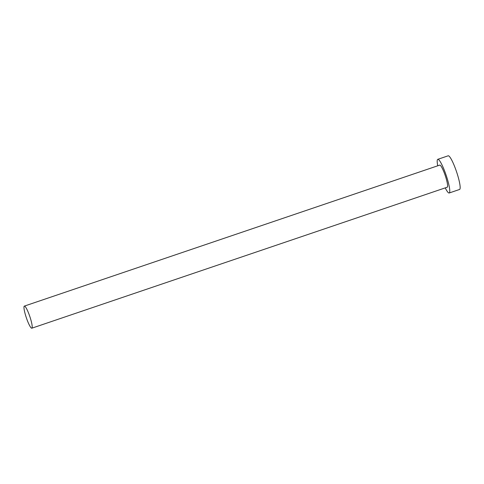 <?xml version="1.0" encoding="UTF-8"?>
<svg xmlns="http://www.w3.org/2000/svg" width="484" height="484" viewBox="0 0 484 484"><rect width="100%" height="100%" fill="white"/><g stroke="black" fill="none" stroke-linecap="round" stroke-linejoin="round"><path stroke-width="0.73" d="M26.324 317.685A11.664 1.845 -108.7 0 0 31.835 328.194A11.664 1.845 -108.7 0 0 29.857 316.615A11.664 1.845 -108.7 0 0 24.339 306.106A11.664 1.845 -108.7 0 0 26.324 317.685M31.835 328.194L447.234 187.205A11.664 1.845 -108.7 0 0 445.256 175.625A11.664 1.845 -108.7 0 0 439.738 165.117L24.339 306.106M445.232 187.883A17.769 2.813 -108.7 0 0 449.2 192.989A17.769 2.813 -108.7 0 0 446.181 175.347A17.769 2.813 -108.7 0 0 437.778 159.333A17.769 2.813 -108.7 0 0 437.73 165.8M449.2 192.989L459.588 189.462A17.769 2.813 -108.7 0 0 456.563 171.82A17.769 2.813 -108.7 0 0 448.16 155.806L437.778 159.333"/></g></svg>
